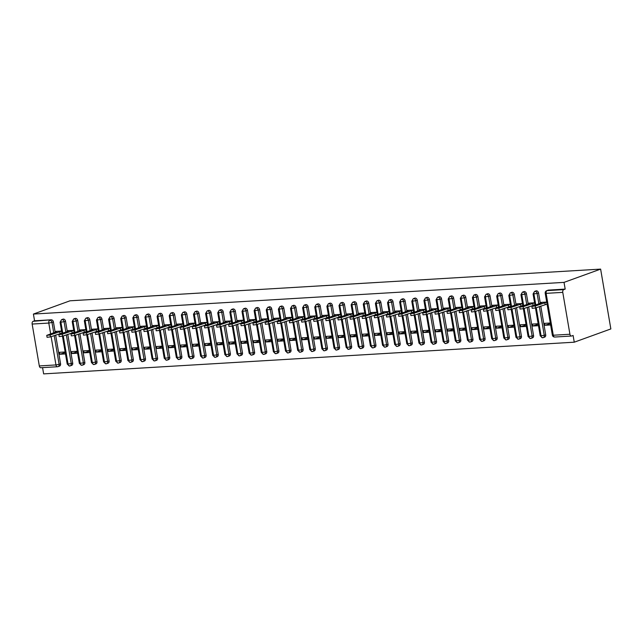 <?xml version="1.0" encoding="UTF-8"?>
<svg xmlns="http://www.w3.org/2000/svg" width="643" height="643" viewBox="0 0 643 643"><rect width="100%" height="100%" fill="white"/><g stroke="black" fill="none" stroke-linecap="round" stroke-linejoin="round"><path stroke-width="0.96" d="M42.567 367.627L43.636 373.888L574.255 342.197L610.85 328.935L600.626 269.112L70.007 300.803L33.412 314.065L564.024 282.373L600.626 269.112M65.248 352.525L59.823 354.261L65.49 353.923M77.377 351.793L71.952 353.537L77.618 353.2M89.506 351.07L84.08 352.814L89.747 352.477M101.634 350.347L96.209 352.091L101.875 351.753M113.763 349.623L108.337 351.367L114.004 351.03M125.891 348.9L120.466 350.644L126.132 350.306M138.02 348.176L132.595 349.921L138.261 349.583M150.149 347.453L144.723 349.197L150.39 348.852M162.277 346.73L156.852 348.466L162.518 348.128M174.406 345.998L168.98 347.742L174.647 347.405M186.534 345.275L181.109 347.019L186.775 346.681M198.663 344.552L193.238 346.296L198.904 345.958M210.791 343.828L205.366 345.572L211.033 345.235M222.92 343.105L217.495 344.849L223.161 344.511M235.049 342.381L229.623 344.126L235.29 343.788M247.177 341.658L241.752 343.402L247.418 343.057M259.306 340.935L253.881 342.671L259.539 342.333M271.434 340.203L266.009 341.947L271.667 341.61M283.563 339.48L278.138 341.224L283.796 340.886M295.692 338.757L290.266 340.501L295.925 340.163M307.82 338.033L302.395 339.777L308.053 339.44M319.941 337.31L314.523 339.054L320.182 338.716M332.069 336.586L326.652 338.331L332.31 337.993M344.198 335.863L338.781 337.607L344.439 337.262M356.326 335.14L350.901 336.876L356.568 336.538M368.455 334.408L363.03 336.152L368.696 335.815M380.584 333.685L375.158 335.429L380.825 335.091M392.712 332.961L387.287 334.706L392.953 334.368M404.841 332.238L399.416 333.982L405.082 333.645M416.969 331.515L411.544 333.259L417.211 332.921M429.098 330.791L423.673 332.535L429.339 332.198M441.227 330.068L435.801 331.812L441.468 331.466M453.355 329.345L447.93 331.081L453.596 330.743M465.484 328.613L460.058 330.357L465.725 330.02M477.612 327.89L472.187 329.634L477.853 329.296M489.741 327.166L484.316 328.911L489.982 328.573M501.87 326.443L496.444 328.187L502.111 327.85M513.998 325.72L508.573 327.464L514.239 327.126M526.127 324.996L520.701 326.74L526.368 326.403M538.255 324.273L532.83 326.017L538.496 325.671M569.923 334.239L562.77 292.364L546.124 293.353L553.277 335.236L569.923 334.239A2.299 1.399 86.6 0 0 571.418 336.04A2.299 1.399 86.6 0 0 571.659 335.992L573.106 335.469L574.255 342.197M548.535 290.097L547.089 290.62A2.299 1.792 -109.9 0 0 546.687 290.7L548.133 290.178A2.299 1.792 70.1 0 1 548.535 290.097L565.181 289.101L564.024 282.373M546.687 290.7A2.299 2.299 0 0 0 545.208 293.256L546.124 293.353A2.299 1.399 86.6 0 1 547.089 290.62L563.734 289.631L565.181 289.101M563.734 289.631A2.299 1.399 86.6 0 0 562.77 292.364M550.384 323.55L544.959 325.286L550.625 324.948M50.644 333.862L48.796 323.059L32.15 324.056L39.311 365.931L55.957 364.935L51.127 336.667M41.048 367.683A2.299 1.399 -93.4 0 1 40.798 367.732A2.299 1.399 -93.4 0 1 39.311 365.931M32.15 324.056A2.299 1.399 -93.4 0 1 33.123 321.315L34.561 320.793L33.412 314.065M541.141 302.941L541.044 302.403L546.711 302.065M550.295 323.003L544.629 323.349L544.959 325.286M54.205 335.55L59.124 364.34L60.571 363.817L55.652 335.027M55.169 332.222L53.409 321.934L51.97 322.456L53.723 332.744M60.571 363.817A2.299 1.792 70.1 0 1 59.534 366.084L58.087 366.606A2.299 1.792 70.1 0 1 57.693 366.687A2.299 1.399 -93.4 0 1 57.444 366.743A2.299 1.399 -93.4 0 1 55.957 364.935L59.124 364.34A2.299 1.792 70.1 0 1 58.087 366.606A2.299 2.299 0 0 1 57.444 366.743L40.798 367.732M34.561 320.793L51.207 319.804A2.299 1.792 70.1 0 1 53.409 321.934M66.333 334.826L71.252 363.608L72.699 363.086A2.299 1.792 70.1 0 1 71.662 365.361L70.216 365.883A2.299 1.792 70.1 0 1 69.822 365.963A2.299 1.399 -93.4 0 1 69.573 366.012A2.299 1.399 -93.4 0 1 69.532 366.02A2.299 1.399 -93.4 0 1 68.086 364.211L63.255 335.943M62.773 333.138L60.924 322.336A2.299 1.399 -93.4 0 1 61.897 319.603A2.299 1.792 -109.9 0 0 61.551 319.675L62.998 319.153A2.299 1.792 70.1 0 1 63.335 319.081A2.299 1.792 70.1 0 1 65.538 321.211L64.099 321.733L65.851 332.021M72.699 363.086L67.772 334.304M67.298 331.499L65.538 321.211M56.005 331.917L55.909 331.378L61.575 331.041M65.16 351.978L59.494 352.316L59.823 354.261M78.462 334.103L83.381 362.885L84.828 362.363A2.299 1.792 70.1 0 1 83.791 364.637L82.344 365.16A2.299 1.792 70.1 0 1 81.95 365.24A2.299 1.399 -93.4 0 1 81.701 365.288A2.299 1.399 -93.4 0 1 81.661 365.296A2.299 1.399 -93.4 0 1 80.214 363.488L75.376 335.22M74.901 332.415L73.053 321.613A2.299 1.399 -93.4 0 1 74.025 318.872A2.299 1.792 -109.9 0 0 73.68 318.952L75.127 318.43A2.299 1.792 70.1 0 1 75.464 318.349A2.299 1.792 70.1 0 1 77.666 320.487L76.228 321.01L77.98 331.298M84.828 362.363L79.901 333.58M79.427 330.775L77.666 320.487M68.134 331.193L68.037 330.655L73.704 330.317M77.289 351.255L71.622 351.592L71.952 353.537M90.591 333.379L95.51 362.162L96.956 361.639A2.299 1.792 70.1 0 1 95.92 363.914L94.473 364.436A2.299 1.792 70.1 0 1 94.079 364.517A2.299 1.399 -93.4 0 1 93.83 364.565A2.299 1.399 -93.4 0 1 93.79 364.565A2.299 1.399 -93.4 0 1 92.343 362.765L87.504 334.497M87.03 331.684L85.181 320.881A2.299 1.399 -93.4 0 1 86.154 318.148A2.299 1.792 -109.9 0 0 85.808 318.229L87.255 317.706A2.299 1.792 70.1 0 1 87.593 317.626A2.299 1.792 70.1 0 1 89.795 319.764L88.356 320.286L90.108 330.566M96.956 361.639L92.029 332.857M91.555 330.044L89.795 319.764M80.262 330.47L80.166 329.931L85.832 329.594M89.417 350.531L83.751 350.869L84.08 352.814M102.719 332.656L107.638 361.438L109.085 360.916A2.299 1.792 70.1 0 1 108.048 363.182L106.601 363.705A2.299 1.792 70.1 0 1 106.208 363.793A2.299 1.399 -93.4 0 1 105.958 363.842A2.299 1.399 -93.4 0 1 105.918 363.842A2.299 1.399 -93.4 0 1 104.471 362.041L99.633 333.773M99.159 330.96L97.31 320.158A2.299 1.399 -93.4 0 1 98.275 317.425A2.299 1.792 -109.9 0 0 97.937 317.505L99.384 316.983A2.299 1.792 70.1 0 1 99.721 316.903A2.299 1.792 70.1 0 1 101.924 319.041L100.485 319.563L102.237 329.843M109.085 360.916L104.158 332.134M103.684 329.32L101.924 319.041M92.391 329.746L92.295 329.208L97.961 328.87M101.538 349.808L95.879 350.146L96.209 352.091M114.848 331.933L119.767 360.715L121.214 360.193A2.299 1.792 70.1 0 1 120.177 362.459L118.73 362.982A2.299 1.792 70.1 0 1 118.328 363.07A2.299 1.399 -93.4 0 1 118.087 363.118A2.299 1.399 -93.4 0 1 118.047 363.118A2.299 1.399 -93.4 0 1 116.6 361.31L111.761 333.05M111.287 330.237L109.439 319.434A2.299 1.399 -93.4 0 1 110.403 316.702A2.299 1.792 -109.9 0 0 110.066 316.782L111.512 316.26A2.299 1.792 70.1 0 1 111.85 316.179A2.299 1.792 70.1 0 1 114.052 318.317L112.613 318.84L114.366 329.12M121.214 360.193L116.287 331.41M115.812 328.597L114.052 318.317M104.52 329.023L104.423 328.485L110.09 328.147M113.666 349.085L108.008 349.422L108.337 351.367M126.976 331.209L131.895 359.992L133.342 359.469A2.299 1.792 70.1 0 1 132.305 361.736L130.859 362.258A2.299 1.792 70.1 0 1 130.457 362.339A2.299 1.399 -93.4 0 1 130.216 362.395A2.299 1.399 -93.4 0 1 130.175 362.395A2.299 1.399 -93.4 0 1 128.729 360.586L123.89 332.327M123.416 329.513L121.567 318.711A2.299 1.399 -93.4 0 1 122.532 315.978A2.299 1.792 -109.9 0 0 122.194 316.059L123.641 315.536A2.299 1.792 70.1 0 1 123.978 315.456A2.299 1.792 70.1 0 1 126.181 317.594L124.734 318.116L126.494 328.396M133.342 359.469L128.415 330.679M127.941 327.874L126.181 317.594M116.648 328.292L116.552 327.761L122.218 327.424M125.795 348.361L120.137 348.699L120.466 350.644M139.105 330.478L144.024 359.268L145.463 358.746A2.299 1.792 70.1 0 1 144.434 361.012L142.987 361.535A2.299 1.792 70.1 0 1 142.585 361.615A2.299 1.399 -93.4 0 1 142.344 361.671A2.299 1.399 -93.4 0 1 142.304 361.671A2.299 1.399 -93.4 0 1 140.849 359.863L136.019 331.595M135.544 328.79L133.696 317.988A2.299 1.399 -93.4 0 1 134.66 315.255A2.299 1.792 -109.9 0 0 134.323 315.327L135.769 314.805A2.299 1.792 70.1 0 1 136.107 314.732A2.299 1.792 70.1 0 1 138.309 316.862L136.863 317.385L138.623 327.673M145.463 358.746L140.544 329.955M140.07 327.15L138.309 316.862M128.777 327.568L128.68 327.038L134.347 326.7M137.923 347.638L132.265 347.976L132.595 349.921M151.234 329.755L156.153 358.545L157.591 358.022A2.299 1.792 70.1 0 1 156.562 360.289L155.116 360.811A2.299 1.792 70.1 0 1 154.714 360.892A2.299 1.399 -93.4 0 1 154.473 360.948A2.299 1.399 -93.4 0 1 154.433 360.948A2.299 1.399 -93.4 0 1 152.978 359.14L148.147 330.872M147.673 328.067L145.824 317.264A2.299 1.399 -93.4 0 1 146.789 314.531A2.299 1.792 -109.9 0 0 146.451 314.604L147.898 314.081A2.299 1.792 70.1 0 1 148.236 314.009A2.299 1.792 70.1 0 1 150.438 316.139L148.991 316.661L150.751 326.949M157.591 358.022L152.672 329.232M152.198 326.427L150.438 316.139M140.905 326.845L140.809 326.314L146.475 325.969M150.052 346.915L144.394 347.252L144.723 349.197M163.362 329.031L168.281 357.813L169.72 357.291A2.299 1.792 70.1 0 1 168.691 359.566L167.244 360.088A2.299 1.792 70.1 0 1 166.842 360.168A2.299 1.399 -93.4 0 1 166.601 360.217A2.299 1.399 -93.4 0 1 166.561 360.225A2.299 1.399 -93.4 0 1 165.106 358.416L160.276 330.148M159.802 327.343L157.953 316.541A2.299 1.399 -93.4 0 1 158.917 313.808A2.299 1.792 -109.9 0 0 158.58 313.88L160.027 313.358A2.299 1.792 70.1 0 1 160.364 313.286A2.299 1.792 70.1 0 1 162.566 315.416L161.12 315.938L162.88 326.226M169.72 357.291L164.801 328.509M164.327 325.704L162.566 315.416M153.034 326.122L152.938 325.583L158.604 325.245M162.181 346.183L156.522 346.521L156.852 348.466M175.491 328.308L180.41 357.09L181.848 356.568A2.299 1.792 70.1 0 1 180.82 358.842L179.373 359.365A2.299 1.792 70.1 0 1 178.971 359.445A2.299 1.399 -93.4 0 1 178.73 359.493A2.299 1.399 -93.4 0 1 178.69 359.501A2.299 1.399 -93.4 0 1 177.235 357.693L172.404 329.425M171.93 326.62L170.082 315.817A2.299 1.399 -93.4 0 1 171.046 313.077A2.299 1.792 -109.9 0 0 170.708 313.157L172.155 312.635A2.299 1.792 70.1 0 1 172.493 312.554A2.299 1.792 70.1 0 1 174.695 314.692L173.248 315.215L175.009 325.503M181.848 356.568L176.929 327.785M176.455 324.98L174.695 314.692M165.163 325.398L165.066 324.86L170.733 324.522M174.309 345.46L168.651 345.797L168.98 347.742M187.619 327.584L192.538 356.367L193.977 355.844A2.299 1.792 70.1 0 1 192.948 358.119L191.501 358.641A2.299 1.792 70.1 0 1 191.1 358.722A2.299 1.399 -93.4 0 1 190.858 358.77A2.299 1.399 -93.4 0 1 190.818 358.77A2.299 1.399 -93.4 0 1 189.363 356.969L184.533 328.702M184.059 325.888L182.21 315.086A2.299 1.399 -93.4 0 1 183.175 312.353A2.299 1.792 -109.9 0 0 182.837 312.434L184.284 311.911A2.299 1.792 70.1 0 1 184.621 311.831A2.299 1.792 70.1 0 1 186.824 313.969L185.377 314.491L187.137 324.771M193.977 355.844L189.058 327.062M188.576 324.249L186.824 313.969M177.291 324.675L177.195 324.136L182.861 323.799M186.438 344.736L180.771 345.074L181.109 347.019M199.748 326.861L204.667 355.643L206.106 355.121A2.299 1.792 70.1 0 1 205.069 357.387L203.63 357.918A2.299 1.792 70.1 0 1 203.228 357.998A2.299 1.399 -93.4 0 1 202.987 358.047A2.299 1.399 -93.4 0 1 202.947 358.047A2.299 1.399 -93.4 0 1 201.492 356.246L196.662 327.978M196.179 325.165L194.339 314.363A2.299 1.399 -93.4 0 1 195.303 311.63A2.299 1.792 -109.9 0 0 194.966 311.71L196.404 311.188A2.299 1.792 70.1 0 1 196.75 311.108A2.299 1.792 70.1 0 1 198.952 313.245L197.505 313.768L199.266 324.048M206.106 355.121L201.187 326.339M200.704 323.525L198.952 313.245M189.42 323.951L189.323 323.413L194.99 323.075M198.566 344.013L192.9 344.351L193.238 346.296M211.877 326.138L216.795 354.92L218.234 354.397A2.299 1.792 70.1 0 1 217.197 356.664L215.759 357.186A2.299 1.792 70.1 0 1 215.357 357.275A2.299 1.399 -93.4 0 1 215.116 357.323A2.299 1.399 -93.4 0 1 215.075 357.323A2.299 1.399 -93.4 0 1 213.621 355.515L208.79 327.255M208.308 324.442L206.467 313.639A2.299 1.399 -93.4 0 1 207.432 310.907A2.299 1.792 -109.9 0 0 207.094 310.987L208.533 310.465A2.299 1.792 70.1 0 1 208.879 310.384A2.299 1.792 70.1 0 1 211.081 312.522L209.634 313.045L211.394 323.325M218.234 354.397L213.315 325.615M212.833 322.802L211.081 312.522M201.548 323.228L201.452 322.69L207.118 322.352M210.695 343.29L205.029 343.627L205.366 345.572M224.005 325.414L228.924 354.197L230.363 353.674A2.299 1.792 70.1 0 1 229.326 355.941L227.887 356.463A2.299 1.792 70.1 0 1 227.485 356.543A2.299 1.399 -93.4 0 1 227.244 356.6A2.299 1.399 -93.4 0 1 227.204 356.6A2.299 1.399 -93.4 0 1 225.749 354.791L220.919 326.531M220.436 323.718L218.596 312.916A2.299 1.399 -93.4 0 1 219.56 310.183A2.299 1.792 -109.9 0 0 219.223 310.264L220.662 309.741A2.299 1.792 70.1 0 1 221.007 309.661A2.299 1.792 70.1 0 1 223.209 311.799L221.763 312.321L223.523 322.601M230.363 353.674L225.444 324.884M224.962 322.079L223.209 311.799M213.677 322.497L213.58 321.966L219.247 321.629M222.824 342.566L217.157 342.904L217.495 344.849M236.134 324.683L241.053 353.473L242.491 352.951A2.299 1.792 70.1 0 1 241.455 355.217L240.016 355.74A2.299 1.792 70.1 0 1 239.614 355.82A2.299 1.399 -93.4 0 1 239.373 355.876A2.299 1.399 -93.4 0 1 239.333 355.876A2.299 1.399 -93.4 0 1 237.878 354.068L233.047 325.8M232.565 322.995L230.724 312.193A2.299 1.399 -93.4 0 1 231.689 309.46A2.299 1.792 -109.9 0 0 231.351 309.532L232.79 309.01A2.299 1.792 70.1 0 1 233.136 308.937A2.299 1.792 70.1 0 1 235.338 311.067L233.891 311.59L235.651 321.878M242.491 352.951L237.572 324.16M237.09 321.355L235.338 311.067M225.797 321.773L225.709 321.243L231.376 320.905M234.952 341.843L229.286 342.18L229.623 344.126M248.262 323.959L253.181 352.75L254.62 352.227A2.299 1.792 70.1 0 1 253.583 354.494L252.144 355.016A2.299 1.792 70.1 0 1 251.743 355.097A2.299 1.399 -93.4 0 1 251.501 355.153A2.299 1.399 -93.4 0 1 251.461 355.153A2.299 1.399 -93.4 0 1 250.006 353.345L245.176 325.077M244.694 322.272L242.853 311.469A2.299 1.399 -93.4 0 1 243.818 308.736A2.299 1.792 -109.9 0 0 243.48 308.809L244.919 308.286A2.299 1.792 70.1 0 1 245.264 308.214A2.299 1.792 70.1 0 1 247.467 310.344L246.02 310.866L247.78 321.154M254.62 352.227L249.701 323.437M249.219 320.632L247.467 310.344M237.926 321.05L237.838 320.519L243.504 320.174M247.081 341.12L241.414 341.457L241.752 343.402M260.391 323.236L265.31 352.018L266.749 351.496A2.299 1.792 70.1 0 1 265.712 353.771L264.273 354.293A2.299 1.792 70.1 0 1 263.871 354.373A2.299 1.399 -93.4 0 1 263.63 354.422A2.299 1.399 -93.4 0 1 263.59 354.43A2.299 1.399 -93.4 0 1 262.135 352.621L257.304 324.353M256.822 321.548L254.982 310.746A2.299 1.399 -93.4 0 1 255.946 308.013A2.299 1.792 -109.9 0 0 255.609 308.085L257.047 307.563A2.299 1.792 70.1 0 1 257.393 307.491A2.299 1.792 70.1 0 1 259.595 309.621L258.148 310.143L259.909 320.431M266.749 351.496L261.83 322.714M261.347 319.909L259.595 309.621M250.055 320.327L249.966 319.788L255.633 319.45M259.209 340.388L253.543 340.734L253.881 342.671M272.519 322.513L277.438 351.295L278.877 350.773A2.299 1.792 70.1 0 1 277.84 353.047L276.402 353.57A2.299 1.792 70.1 0 1 276 353.65A2.299 1.399 -93.4 0 1 275.751 353.698A2.299 1.399 -93.4 0 1 275.718 353.706A2.299 1.399 -93.4 0 1 274.264 351.898L269.433 323.63M268.951 320.825L267.11 310.022A2.299 1.399 -93.4 0 1 268.075 307.29A2.299 1.792 -109.9 0 0 267.737 307.362L269.176 306.84A2.299 1.792 70.1 0 1 269.521 306.759A2.299 1.792 70.1 0 1 271.724 308.897L270.277 309.42L272.037 319.708M278.877 350.773L273.958 321.99M273.476 319.185L271.724 308.897M262.183 319.603L262.095 319.065L267.761 318.727M271.338 339.665L265.672 340.002L266.009 341.947M284.648 321.789L289.567 350.572L291.006 350.049A2.299 1.792 70.1 0 1 289.969 352.324L288.53 352.846A2.299 1.792 70.1 0 1 288.128 352.927A2.299 1.399 -93.4 0 1 287.879 352.975A2.299 1.399 -93.4 0 1 287.847 352.975A2.299 1.399 -93.4 0 1 286.392 351.174L281.562 322.907M281.079 320.093L279.239 309.291A2.299 1.399 -93.4 0 1 280.203 306.558A2.299 1.792 -109.9 0 0 279.866 306.639L281.304 306.116A2.299 1.792 70.1 0 1 281.65 306.036A2.299 1.792 70.1 0 1 283.852 308.174L282.406 308.696L284.166 318.976M291.006 350.049L286.087 321.267M285.605 318.454L283.852 308.174M274.312 318.88L274.223 318.341L279.89 318.004M283.467 338.941L277.8 339.279L278.138 341.224M296.777 321.066L301.696 349.848L303.134 349.326A2.299 1.792 70.1 0 1 302.097 351.592L300.659 352.123A2.299 1.792 70.1 0 1 300.257 352.203A2.299 1.399 -93.4 0 1 300.008 352.251A2.299 1.399 -93.4 0 1 299.976 352.251A2.299 1.399 -93.4 0 1 298.521 350.451L293.69 322.183M293.208 319.37L291.367 308.568A2.299 1.399 -93.4 0 1 292.332 305.835A2.299 1.792 -109.9 0 0 291.994 305.915L293.433 305.393A2.299 1.792 70.1 0 1 293.779 305.312A2.299 1.792 70.1 0 1 295.981 307.45L294.534 307.973L296.294 318.253M303.134 349.326L298.215 320.544M297.733 317.73L295.981 307.45M286.44 318.156L286.352 317.618L292.018 317.28M295.595 338.218L289.929 338.556L290.266 340.501M308.905 320.343L313.824 349.125L315.263 348.602A2.299 1.792 70.1 0 1 314.226 350.869L312.787 351.391A2.299 1.792 70.1 0 1 312.385 351.48A2.299 1.399 -93.4 0 1 312.136 351.528A2.299 1.399 -93.4 0 1 312.104 351.528A2.299 1.399 -93.4 0 1 310.649 349.72L305.819 321.46M305.337 318.647L303.496 307.844A2.299 1.399 -93.4 0 1 304.46 305.112A2.299 1.792 -109.9 0 0 304.123 305.192L305.562 304.669A2.299 1.792 70.1 0 1 305.899 304.589A2.299 1.792 70.1 0 1 308.11 306.727L306.663 307.25L308.423 317.529M315.263 348.602L310.344 319.82M309.862 317.007L308.11 306.727M298.569 317.433L298.481 316.895L304.147 316.557M307.724 337.495L302.057 337.832L302.395 339.777M321.034 319.619L325.953 348.402L327.391 347.879A2.299 1.792 70.1 0 1 326.355 350.146L324.916 350.668A2.299 1.792 70.1 0 1 324.514 350.748A2.299 1.399 -93.4 0 1 324.265 350.805A2.299 1.399 -93.4 0 1 324.233 350.805A2.299 1.399 -93.4 0 1 322.778 348.996L317.947 320.736M317.465 317.923L315.625 307.121A2.299 1.399 -93.4 0 1 316.589 304.388A2.299 1.792 -109.9 0 0 316.252 304.469L317.69 303.946A2.299 1.792 70.1 0 1 318.028 303.866A2.299 1.792 70.1 0 1 320.238 306.004L318.791 306.526L320.552 316.806M327.391 347.879L322.473 319.089M321.99 316.284L320.238 306.004M310.698 316.702L310.609 316.171L316.276 315.834M319.852 336.771L314.186 337.109L314.523 339.054M333.154 318.888L338.081 347.678L339.52 347.156A2.299 1.792 70.1 0 1 338.483 349.422L337.045 349.945A2.299 1.792 70.1 0 1 336.643 350.025A2.299 1.399 -93.4 0 1 336.393 350.081A2.299 1.399 -93.4 0 1 336.361 350.081A2.299 1.399 -93.4 0 1 334.907 348.273L330.076 320.005M329.594 317.2L327.745 306.398A2.299 1.399 -93.4 0 1 328.718 303.665A2.299 1.792 -109.9 0 0 328.38 303.737L329.819 303.215A2.299 1.792 70.1 0 1 330.156 303.142A2.299 1.792 70.1 0 1 332.359 305.272L330.92 305.795L332.68 316.083M339.52 347.156L334.601 318.365M334.119 315.56L332.359 305.272M322.826 315.978L322.738 315.448L328.404 315.11M331.981 336.048L326.314 336.385L326.652 338.331M345.283 318.164L350.21 346.955L351.649 346.432A2.299 1.792 70.1 0 1 350.612 348.699L349.173 349.221A2.299 1.792 70.1 0 1 348.771 349.302A2.299 1.399 -93.4 0 1 348.522 349.358A2.299 1.399 -93.4 0 1 348.49 349.358A2.299 1.399 -93.4 0 1 347.035 347.55L342.205 319.282M341.722 316.477L339.874 305.674A2.299 1.399 -93.4 0 1 340.846 302.941A2.299 1.792 -109.9 0 0 340.509 303.014L341.947 302.491A2.299 1.792 70.1 0 1 342.285 302.419A2.299 1.792 70.1 0 1 344.487 304.549L343.049 305.071L344.809 315.359M351.649 346.432L346.73 317.642M346.247 314.837L344.487 304.549M334.955 315.255L334.866 314.724L340.533 314.379M344.109 335.325L338.443 335.662L338.781 337.607M357.412 317.441L362.339 346.223L363.777 345.701A2.299 1.792 70.1 0 1 362.74 347.976L361.302 348.498A2.299 1.792 70.1 0 1 360.9 348.578A2.299 1.399 -93.4 0 1 360.651 348.635A2.299 1.399 -93.4 0 1 360.619 348.635A2.299 1.399 -93.4 0 1 359.164 346.826L354.333 318.558M353.851 315.753L352.002 304.951A2.299 1.399 -93.4 0 1 352.975 302.218A2.299 1.792 -109.9 0 0 352.637 302.29L354.076 301.768A2.299 1.792 70.1 0 1 354.414 301.696A2.299 1.792 70.1 0 1 356.616 303.826L355.177 304.348L356.937 314.636M363.777 345.701L358.858 316.919M358.376 314.114L356.616 303.826M347.083 314.531L346.995 313.993L352.661 313.655M356.238 334.593L350.572 334.939L350.901 336.876M369.54 316.718L374.467 345.5L375.906 344.978A2.299 1.792 70.1 0 1 374.869 347.252L373.43 347.775A2.299 1.792 70.1 0 1 373.028 347.855A2.299 1.399 -93.4 0 1 372.779 347.903A2.299 1.399 -93.4 0 1 372.747 347.911A2.299 1.399 -93.4 0 1 371.292 346.103L366.462 317.835M365.98 315.03L364.131 304.227A2.299 1.399 -93.4 0 1 365.103 301.495A2.299 1.792 -109.9 0 0 364.766 301.567L366.205 301.045A2.299 1.792 70.1 0 1 366.542 300.964A2.299 1.792 70.1 0 1 368.744 303.102L367.306 303.625L369.066 313.913M375.906 344.978L370.987 316.195M370.505 313.39L368.744 303.102M359.212 313.808L359.124 313.27L364.79 312.932M368.367 333.87L362.7 334.207L363.03 336.152M381.669 315.994L386.596 344.777L388.034 344.254A2.299 1.792 70.1 0 1 386.998 346.529L385.559 347.051A2.299 1.792 70.1 0 1 385.157 347.132A2.299 1.399 -93.4 0 1 384.908 347.18A2.299 1.399 -93.4 0 1 384.876 347.18A2.299 1.399 -93.4 0 1 383.421 345.379L378.59 317.112M378.108 314.298L376.259 303.496A2.299 1.399 -93.4 0 1 377.232 300.763A2.299 1.792 -109.9 0 0 376.894 300.844L378.333 300.321A2.299 1.792 70.1 0 1 378.671 300.241A2.299 1.792 70.1 0 1 380.873 302.379L379.434 302.901L381.195 313.181M388.034 344.254L383.115 315.472M382.633 312.659L380.873 302.379M371.341 313.085L371.252 312.546L376.919 312.209M380.495 333.146L374.829 333.484L375.158 335.429M393.797 315.271L398.724 344.053L400.163 343.531A2.299 1.792 70.1 0 1 399.126 345.797L397.687 346.328A2.299 1.792 70.1 0 1 397.286 346.408A2.299 1.399 -93.4 0 1 397.036 346.456A2.299 1.399 -93.4 0 1 397.004 346.456A2.299 1.399 -93.4 0 1 395.549 344.656L390.719 316.388M390.237 313.575L388.388 302.773A2.299 1.399 -93.4 0 1 389.361 300.04A2.299 1.792 -109.9 0 0 389.023 300.12L390.462 299.598A2.299 1.792 70.1 0 1 390.799 299.517A2.299 1.792 70.1 0 1 393.002 301.655L391.563 302.178L393.323 312.458M400.163 343.531L395.244 314.748M394.762 311.935L393.002 301.655M383.469 312.361L383.381 311.823L389.047 311.485M392.624 332.423L386.957 332.761L387.287 334.706M405.926 314.548L410.845 343.33L412.292 342.807A2.299 1.792 70.1 0 1 411.255 345.074L409.816 345.596A2.299 1.792 70.1 0 1 409.414 345.685A2.299 1.399 -93.4 0 1 409.165 345.733A2.299 1.399 -93.4 0 1 409.133 345.733A2.299 1.399 -93.4 0 1 407.678 343.925L402.848 315.665M402.365 312.852L400.517 302.049A2.299 1.399 -93.4 0 1 401.489 299.316A2.299 1.792 -109.9 0 0 401.152 299.397L402.59 298.874A2.299 1.792 70.1 0 1 402.928 298.794A2.299 1.792 70.1 0 1 405.13 300.932L403.691 301.454L405.452 311.734M412.292 342.807L407.373 314.025M406.89 311.212L405.13 300.932M395.598 311.638L395.509 311.099L401.176 310.762M404.752 331.7L399.086 332.037L399.416 333.982M418.054 313.824L422.973 342.606L424.42 342.084A2.299 1.792 70.1 0 1 423.383 344.351L421.945 344.873A2.299 1.792 70.1 0 1 421.543 344.953A2.299 1.399 -93.4 0 1 421.294 345.01A2.299 1.399 -93.4 0 1 421.261 345.01A2.299 1.399 -93.4 0 1 419.807 343.201L414.976 314.941M414.494 312.128L412.645 301.326A2.299 1.399 -93.4 0 1 413.618 298.593A2.299 1.792 -109.9 0 0 413.28 298.673L414.719 298.151A2.299 1.792 70.1 0 1 415.056 298.071A2.299 1.792 70.1 0 1 417.259 300.209L415.82 300.731L417.58 311.011M424.42 342.084L419.501 313.294M419.019 310.489L417.259 300.209M407.726 310.907L407.638 310.376L413.304 310.039M416.881 330.976L411.215 331.314L411.544 333.259M430.183 313.093L435.102 341.883L436.549 341.361A2.299 1.792 70.1 0 1 435.512 343.627L434.073 344.15A2.299 1.792 70.1 0 1 433.671 344.23A2.299 1.399 -93.4 0 1 433.422 344.286A2.299 1.399 -93.4 0 1 433.39 344.286A2.299 1.399 -93.4 0 1 431.935 342.478L427.105 314.21M426.622 311.405L424.774 300.602A2.299 1.399 -93.4 0 1 425.746 297.87A2.299 1.792 -109.9 0 0 425.409 297.95L426.848 297.42A2.299 1.792 70.1 0 1 427.185 297.347A2.299 1.792 70.1 0 1 429.387 299.477L427.949 300L429.709 310.288M436.549 341.361L431.63 312.57M431.148 309.765L429.387 299.477M419.855 310.183L419.766 309.653L425.425 309.315M429.01 330.253L423.343 330.59L423.673 332.535M442.312 312.369L447.231 341.16L448.677 340.637A2.299 1.792 70.1 0 1 447.641 342.904L446.202 343.426A2.299 1.792 70.1 0 1 445.8 343.507A2.299 1.399 -93.4 0 1 445.551 343.563A2.299 1.399 -93.4 0 1 445.519 343.563A2.299 1.399 -93.4 0 1 444.064 341.754L439.233 313.487M438.751 310.682L436.902 299.879A2.299 1.399 -93.4 0 1 437.875 297.146A2.299 1.792 -109.9 0 0 437.537 297.219L438.976 296.696A2.299 1.792 70.1 0 1 439.314 296.624A2.299 1.792 70.1 0 1 441.516 298.754L440.077 299.276L441.837 309.564M448.677 340.637L443.758 311.847M443.276 309.042L441.516 298.754M431.983 309.46L431.895 308.929L437.553 308.584M441.138 329.529L435.472 329.867L435.801 331.812M454.44 311.646L459.359 340.428L460.806 339.906A2.299 1.792 70.1 0 1 459.769 342.18L458.33 342.703A2.299 1.792 70.1 0 1 457.929 342.783A2.299 1.399 -93.4 0 1 457.679 342.84A2.299 1.399 -93.4 0 1 457.647 342.84A2.299 1.399 -93.4 0 1 456.192 341.031L451.362 312.763M450.88 309.958L449.031 299.156A2.299 1.399 -93.4 0 1 450.004 296.423A2.299 1.792 -109.9 0 0 449.658 296.495L451.105 295.973A2.299 1.792 70.1 0 1 451.442 295.901A2.299 1.792 70.1 0 1 453.645 298.031L452.206 298.553L453.958 308.841M460.806 339.906L455.887 311.124M455.405 308.319L453.645 298.031M444.112 308.736L444.024 308.198L449.682 307.86M453.267 328.798L447.6 329.144L447.93 331.081M466.569 310.923L471.488 339.705L472.935 339.183A2.299 1.792 70.1 0 1 471.898 341.457L470.451 341.98A2.299 1.792 70.1 0 1 470.057 342.06A2.299 1.399 -93.4 0 1 469.808 342.108A2.299 1.399 -93.4 0 1 469.776 342.116A2.299 1.399 -93.4 0 1 468.321 340.308L463.49 312.04M463.008 309.235L461.16 298.432A2.299 1.399 -93.4 0 1 462.132 295.7A2.299 1.792 -109.9 0 0 461.787 295.772L463.233 295.25A2.299 1.792 70.1 0 1 463.571 295.169A2.299 1.792 70.1 0 1 465.773 297.307L464.334 297.83L466.087 308.118M472.935 339.183L468.016 310.4M467.533 307.595L465.773 297.307M456.241 308.013L456.152 307.475L461.811 307.137M465.395 328.075L459.729 328.412L460.058 330.357M478.697 310.199L483.616 338.982L485.063 338.459A2.299 1.792 70.1 0 1 484.026 340.734L482.58 341.256A2.299 1.792 70.1 0 1 482.186 341.337A2.299 1.399 -93.4 0 1 481.937 341.385A2.299 1.399 -93.4 0 1 481.904 341.385A2.299 1.399 -93.4 0 1 480.45 339.584L475.619 311.316M475.137 308.503L473.288 297.701A2.299 1.399 -93.4 0 1 474.261 294.968A2.299 1.792 -109.9 0 0 473.915 295.049L475.362 294.526A2.299 1.792 70.1 0 1 475.699 294.446A2.299 1.792 70.1 0 1 477.902 296.584L476.463 297.106L478.215 307.386M485.063 338.459L480.144 309.677M479.662 306.864L477.902 296.584M468.369 307.29L468.281 306.751L473.939 306.414M477.524 327.351L471.858 327.689L472.187 329.634M490.826 309.476L495.745 338.258L497.192 337.736A2.299 1.792 70.1 0 1 496.155 340.002L494.708 340.533A2.299 1.792 70.1 0 1 494.314 340.613A2.299 1.399 -93.4 0 1 494.065 340.661A2.299 1.399 -93.4 0 1 494.033 340.661A2.299 1.399 -93.4 0 1 492.578 338.861L487.748 310.593M487.265 307.78L485.417 296.978A2.299 1.399 -93.4 0 1 486.389 294.245A2.299 1.792 -109.9 0 0 486.044 294.325L487.49 293.803A2.299 1.792 70.1 0 1 487.828 293.722A2.299 1.792 70.1 0 1 490.03 295.86L488.592 296.383L490.344 306.663M497.192 337.736L492.273 308.953M491.791 306.14L490.03 295.86M480.498 306.566L480.409 306.028L486.068 305.69M489.653 326.628L483.986 326.966L484.316 328.911M502.955 308.753L507.874 337.535L509.32 337.012A2.299 1.792 70.1 0 1 508.283 339.279L506.837 339.801A2.299 1.792 70.1 0 1 506.443 339.89A2.299 1.399 -93.4 0 1 506.194 339.938A2.299 1.399 -93.4 0 1 506.162 339.938A2.299 1.399 -93.4 0 1 504.707 338.13L499.876 309.87M499.394 307.057L497.545 296.254A2.299 1.399 -93.4 0 1 498.518 293.521A2.299 1.792 -109.9 0 0 498.172 293.602L499.619 293.079A2.299 1.792 70.1 0 1 499.957 292.999A2.299 1.792 70.1 0 1 502.159 295.137L500.72 295.659L502.472 305.939M509.32 337.012L504.401 308.23M503.919 305.417L502.159 295.137M492.626 305.843L492.538 305.304L498.196 304.967M501.781 325.905L496.115 326.242L496.444 328.187M515.083 308.029L520.002 336.811L521.449 336.289A2.299 1.792 70.1 0 1 520.412 338.556L518.965 339.078A2.299 1.792 70.1 0 1 518.571 339.166A2.299 1.399 -93.4 0 1 518.322 339.215A2.299 1.399 -93.4 0 1 518.29 339.215A2.299 1.399 -93.4 0 1 516.835 337.406L512.005 309.146M511.523 306.333L509.674 295.531A2.299 1.399 -93.4 0 1 510.646 292.798A2.299 1.792 -109.9 0 0 510.301 292.878L511.748 292.356A2.299 1.792 70.1 0 1 512.085 292.276A2.299 1.792 70.1 0 1 514.287 294.414L512.849 294.936L514.601 305.216M521.449 336.289L516.53 307.507M516.048 304.694L514.287 294.414M504.755 305.112L504.667 304.581L510.325 304.243M513.91 325.181L508.243 325.519L508.573 327.464M527.212 307.298L532.131 336.088L533.577 335.566A2.299 1.792 70.1 0 1 532.541 337.832L531.094 338.355A2.299 1.792 70.1 0 1 530.7 338.435A2.299 1.399 -93.4 0 1 530.451 338.491A2.299 1.399 -93.4 0 1 530.411 338.491A2.299 1.399 -93.4 0 1 528.964 336.683L524.133 308.415M523.651 305.61L521.803 294.807A2.299 1.399 -93.4 0 1 522.775 292.075A2.299 1.792 -109.9 0 0 522.429 292.155L523.876 291.625A2.299 1.792 70.1 0 1 524.214 291.552A2.299 1.792 70.1 0 1 526.416 293.682L524.977 294.213L526.73 304.493M533.577 335.566L528.659 306.775M528.176 303.97L526.416 293.682M516.884 304.388L516.787 303.858L522.454 303.52M526.038 324.458L520.372 324.795L520.701 326.74M539.34 306.574L544.259 335.365L545.706 334.842A2.299 1.792 70.1 0 1 544.669 337.109L543.222 337.631A2.299 1.792 70.1 0 1 542.829 337.712A2.299 1.399 -93.4 0 1 542.579 337.768A2.299 1.399 -93.4 0 1 542.539 337.768A2.299 1.399 -93.4 0 1 541.093 335.959L536.262 307.692M535.78 304.886L533.931 294.084A2.299 1.399 -93.4 0 1 534.904 291.351A2.299 1.792 -109.9 0 0 534.558 291.424L536.005 290.901A2.299 1.792 70.1 0 1 536.342 290.829A2.299 1.792 70.1 0 1 538.545 292.959L537.106 293.481L538.858 303.769M545.706 334.842L540.779 306.052M540.305 303.247L538.545 292.959M529.012 303.665L528.916 303.134L534.582 302.789M538.167 323.734L532.5 324.072L532.83 326.017M534.558 291.424L533.079 293.98L537.106 293.481A2.299 1.792 -109.9 0 0 534.904 291.351L536.342 290.829M522.429 292.155L520.951 294.703L524.977 294.213A2.299 1.792 -109.9 0 0 522.775 292.075L524.214 291.552M510.301 292.878L508.822 295.426L512.849 294.936A2.299 1.792 -109.9 0 0 510.646 292.798L512.085 292.276M498.172 293.602L496.693 296.15L500.72 295.659A2.299 1.792 -109.9 0 0 498.518 293.521L499.957 292.999M486.044 294.325L484.565 296.873L488.592 296.383A2.299 1.792 -109.9 0 0 486.389 294.245L487.828 293.722M473.915 295.049L472.436 297.596L476.463 297.106A2.299 1.792 -109.9 0 0 474.261 294.968L475.699 294.446M461.787 295.772L460.308 298.32L464.334 297.83A2.299 1.792 -109.9 0 0 462.132 295.7L463.571 295.169M449.658 296.495L448.179 299.051L452.206 298.553A2.299 1.792 -109.9 0 0 450.004 296.423L451.442 295.901M437.537 297.219L436.05 299.775L440.077 299.276A2.299 1.792 -109.9 0 0 437.875 297.146L439.314 296.624M425.409 297.95L423.922 300.498L427.949 300A2.299 1.792 -109.9 0 0 425.746 297.87L427.185 297.347M413.28 298.673L411.793 301.221L415.82 300.731A2.299 1.792 -109.9 0 0 413.618 298.593L415.056 298.071M401.152 299.397L399.665 301.945L403.691 301.454A2.299 1.792 -109.9 0 0 401.489 299.316L402.928 298.794M389.023 300.12L387.536 302.668L391.563 302.178A2.299 1.792 -109.9 0 0 389.361 300.04L390.799 299.517M376.894 300.844L375.408 303.392L379.434 302.901A2.299 1.792 -109.9 0 0 377.232 300.763L378.671 300.241M364.766 301.567L363.279 304.115L367.306 303.625A2.299 1.792 -109.9 0 0 365.103 301.495L366.542 300.964M352.637 302.29L351.15 304.846L355.177 304.348A2.299 1.792 -109.9 0 0 352.975 302.218L354.414 301.696M340.509 303.014L339.022 305.57L343.049 305.071A2.299 1.792 -109.9 0 0 340.846 302.941L342.285 302.419M328.38 303.737L326.893 306.293L330.92 305.795A2.299 1.792 -109.9 0 0 328.718 303.665L330.156 303.142M316.252 304.469L314.765 307.016L318.791 306.526A2.299 1.792 -109.9 0 0 316.589 304.388L318.028 303.866M304.123 305.192L302.636 307.74L306.663 307.25A2.299 1.792 -109.9 0 0 304.46 305.112L305.899 304.589M291.994 305.915L290.507 308.463L294.534 307.973A2.299 1.792 -109.9 0 0 292.332 305.835L293.779 305.312M279.866 306.639L278.379 309.187L282.406 308.696A2.299 1.792 -109.9 0 0 280.203 306.558L281.65 306.036M267.737 307.362L266.25 309.91L270.277 309.42A2.299 1.792 -109.9 0 0 268.075 307.29L269.521 306.759M255.609 308.085L254.122 310.641L258.148 310.143A2.299 1.792 -109.9 0 0 255.946 308.013L257.393 307.491M243.48 308.809L241.993 311.365L246.02 310.866A2.299 1.792 -109.9 0 0 243.818 308.736L245.264 308.214M231.351 309.532L229.864 312.088L233.891 311.59A2.299 1.792 -109.9 0 0 231.689 309.46L233.136 308.937M219.223 310.264L217.736 312.811L221.763 312.321A2.299 1.792 -109.9 0 0 219.56 310.183L221.007 309.661M207.094 310.987L205.607 313.535L209.634 313.045A2.299 1.792 -109.9 0 0 207.432 310.907L208.879 310.384M194.966 311.71L193.487 314.258L197.505 313.768A2.299 1.792 -109.9 0 0 195.303 311.63L196.75 311.108M182.837 312.434L181.358 314.982L185.377 314.491A2.299 1.792 -109.9 0 0 183.175 312.353L184.621 311.831M170.708 313.157L169.23 315.705L173.248 315.215A2.299 1.792 -109.9 0 0 171.046 313.077L172.493 312.554M158.58 313.88L157.101 316.436L161.12 315.938A2.299 1.792 -109.9 0 0 158.917 313.808L160.364 313.286M146.451 314.604L144.972 317.16L148.991 316.661A2.299 1.792 -109.9 0 0 146.789 314.531L148.236 314.009M134.323 315.327L132.844 317.883L136.863 317.385A2.299 1.792 -109.9 0 0 134.66 315.255L136.107 314.732M122.194 316.059L120.715 318.606L124.734 318.116A2.299 1.792 -109.9 0 0 122.532 315.978L123.978 315.456M110.066 316.782L108.587 319.33L112.613 318.84A2.299 1.792 -109.9 0 0 110.403 316.702L111.85 316.179M97.937 317.505L96.458 320.053L100.485 319.563A2.299 1.792 -109.9 0 0 98.275 317.425L99.721 316.903M85.808 318.229L84.329 320.777L88.356 320.286A2.299 1.792 -109.9 0 0 86.154 318.148L87.593 317.626M73.68 318.952L72.201 321.5L76.228 321.01A2.299 1.792 -109.9 0 0 74.025 318.872L75.464 318.349M61.551 319.675L60.072 322.231L64.099 321.733A2.299 1.792 -109.9 0 0 61.897 319.603L63.335 319.081M541.486 302.813L541.414 302.387L541.8 302.7L531.874 306.398L535.281 305.988L535.611 307.933L532.203 308.343L531.874 306.398M547.064 304.107L535.611 307.933M546.727 302.162L535.281 305.988M544.83 302.523L545.168 304.469M529.358 303.544L529.285 303.11L529.671 303.424L519.745 307.121L523.153 306.711L523.482 308.656L520.074 309.066L519.745 307.121M534.936 304.83L523.482 308.656M534.598 302.885L523.153 306.711M532.701 303.247L533.039 305.192M517.229 304.268L517.157 303.834L517.543 304.155L507.616 307.844L511.024 307.434L511.354 309.379L507.946 309.789L507.616 307.844M522.807 305.554L511.354 309.379M522.47 303.609L511.024 307.434M520.573 303.97L520.91 305.915M505.101 304.991L505.028 304.557L505.414 304.878L495.488 308.568L498.896 308.158L499.225 310.103L495.817 310.513L495.488 308.568M510.679 306.277L499.225 310.103M510.341 304.34L498.896 308.158M508.444 304.694L508.782 306.639M492.972 305.714L492.9 305.28L493.285 305.602L483.359 309.299L486.767 308.881L487.097 310.826L483.689 311.236L483.359 309.299M498.55 307.008L487.097 310.826M498.212 305.063L486.767 308.881M496.316 305.417L496.653 307.362M480.843 306.438L480.771 306.004L481.157 306.325L471.231 310.022L474.638 309.604L474.968 311.55L471.568 311.968L471.231 310.022M486.421 307.732L474.968 311.55M486.084 305.787L474.638 309.604M484.195 306.14L484.525 308.085M468.715 307.161L468.643 306.727L469.028 307.049L459.102 310.746L462.51 310.328L462.839 312.273L459.44 312.691L459.102 310.746M474.293 308.455L462.839 312.273M473.955 306.51L462.51 310.328M472.066 306.864L472.396 308.809M456.586 307.884L456.514 307.458L456.9 307.772L446.973 311.469L450.381 311.051L450.711 312.996L447.311 313.414L446.973 311.469M462.164 309.179L450.711 312.996M461.827 307.233L450.381 311.051M459.938 307.595L460.267 309.532M444.458 308.608L444.385 308.182L444.771 308.495L434.845 312.193L438.253 311.783L438.582 313.72L435.182 314.138L434.845 312.193M450.036 309.902L438.582 313.72M449.698 307.957L438.253 311.783M447.809 308.319L448.139 310.264M432.329 309.339L432.257 308.905L432.643 309.219L422.716 312.916L426.124 312.506L426.454 314.451L423.054 314.861L422.716 312.916M437.907 310.625L426.454 314.451M437.57 308.68L426.124 312.506M435.681 309.042L436.01 310.987M420.2 310.063L420.128 309.629L420.514 309.942L410.588 313.639L413.996 313.229L414.325 315.174L410.925 315.584L410.588 313.639M425.779 311.349L414.325 315.174M425.449 309.404L413.996 313.229M423.552 309.765L423.882 311.71M408.072 310.786L408 310.352L408.385 310.673L398.459 314.363L401.867 313.953L402.196 315.898L398.797 316.308L398.459 314.363M413.65 312.072L402.196 315.898M413.32 310.135L401.867 313.953M411.424 310.489L411.753 312.434M395.943 311.509L395.871 311.075L396.257 311.397L386.33 315.094L389.738 314.676L390.068 316.621L386.668 317.031L386.33 315.094M401.521 312.803L390.068 316.621M401.192 310.858L389.738 314.676M399.295 311.212L399.624 313.157M383.815 312.233L383.742 311.799L384.128 312.12L374.202 315.817L377.61 315.4L377.939 317.345L374.539 317.763L374.202 315.817M389.393 313.527L377.939 317.345M389.063 311.582L377.61 315.4M387.166 311.935L387.496 313.88M371.686 312.956L371.614 312.522L372 312.844L362.073 316.541L365.481 316.123L365.811 318.068L362.411 318.486L362.073 316.541M377.264 314.25L365.811 318.068M376.935 312.305L365.481 316.123M375.038 312.659L375.367 314.604M359.558 313.68L359.485 313.254L359.879 313.567L349.945 317.264L353.353 316.846L353.682 318.791L350.282 319.209L349.945 317.264M365.136 314.974L353.682 318.791M364.806 313.028L353.353 316.846M362.909 313.39L363.239 315.327M347.429 314.403L347.357 313.977L347.75 314.29L337.816 317.988L341.224 317.578L341.554 319.515L338.154 319.933L337.816 317.988M353.007 315.697L341.554 319.515M352.677 313.752L341.224 317.578M350.781 314.114L351.11 316.059M335.3 315.134L335.228 314.7L335.622 315.014L325.688 318.711L329.095 318.301L329.425 320.246L326.025 320.656L325.688 318.711M340.878 316.42L329.425 320.246M340.549 314.475L329.095 318.301M338.652 314.837L338.982 316.782M323.172 315.858L323.099 315.424L323.493 315.737L313.559 319.434L316.967 319.024L317.296 320.97L313.897 321.379L313.559 319.434M328.75 317.144L317.296 320.97M328.42 315.199L316.967 319.024M326.523 315.56L326.853 317.505M311.043 316.581L310.971 316.147L311.365 316.469L301.438 320.158L304.838 319.748L305.168 321.693L301.768 322.103L301.438 320.158M316.621 317.867L305.168 321.693M316.292 315.93L304.838 319.748M314.395 316.284L314.724 318.229M298.915 317.304L298.842 316.87L299.236 317.192L289.31 320.889L292.71 320.471L293.039 322.416L289.639 322.826L289.31 320.889M304.493 318.598L293.039 322.416M304.163 316.653L292.71 320.471M302.266 317.007L302.596 318.952M286.786 318.028L286.714 317.594L287.108 317.915L277.181 321.613L280.581 321.195L280.911 323.14L277.511 323.558L277.181 321.613M292.364 319.322L280.911 323.14M292.035 317.377L280.581 321.195M290.138 317.73L290.467 319.675M274.657 318.751L274.585 318.317L274.979 318.639L265.053 322.336L268.452 321.918L268.79 323.863L265.382 324.281L265.053 322.336M280.235 320.045L268.79 323.863M279.906 318.1L268.452 321.918M278.009 318.454L278.339 320.399M262.529 319.475L262.457 319.049L262.85 319.362L252.924 323.059L256.324 322.641L256.661 324.586L253.254 325.004L252.924 323.059M268.107 320.769L256.661 324.586M267.777 318.824L256.324 322.641M265.88 319.185L266.21 321.122M250.408 320.198L250.328 319.772L250.722 320.085L240.795 323.783L244.195 323.373L244.533 325.31L241.125 325.728L240.795 323.783M255.978 321.492L244.533 325.31M255.649 319.547L244.195 323.373M253.752 319.909L254.081 321.854M238.28 320.929L238.199 320.495L238.593 320.809L228.667 324.506L232.067 324.096L232.404 326.041L228.996 326.451L228.667 324.506M243.85 322.215L232.404 326.041M243.52 320.27L232.067 324.096M241.623 320.632L241.953 322.577M226.151 321.653L226.071 321.219L226.465 321.532L216.538 325.229L219.938 324.819L220.276 326.765L216.868 327.174L216.538 325.229M231.721 322.939L220.276 326.765M231.392 320.994L219.938 324.819M229.495 321.355L229.824 323.3M214.023 322.376L213.942 321.942L214.336 322.264L204.41 325.953L207.81 325.543L208.147 327.488L204.739 327.898L204.41 325.953M219.593 323.662L208.147 327.488M219.263 321.725L207.81 325.543M217.366 322.079L217.696 324.024M201.894 323.099L201.814 322.665L202.207 322.987L192.281 326.676L195.681 326.266L196.019 328.211L192.611 328.621L192.281 326.676M207.464 324.394L196.019 328.211M207.134 322.448L195.681 326.266M205.238 322.802L205.567 324.747M189.765 323.823L189.685 323.389L190.079 323.71L180.153 327.408L183.552 326.99L183.89 328.935L180.482 329.353L180.153 327.408M195.335 325.117L183.89 328.935M195.006 323.172L183.552 326.99M193.109 323.525L193.439 325.471M177.637 324.546L177.556 324.112L177.95 324.434L168.024 328.131L171.424 327.713L171.761 329.658L168.353 330.076L168.024 328.131M183.207 325.84L171.761 329.658M182.877 323.895L171.424 327.713M180.98 324.249L181.31 326.194M165.508 325.27L165.428 324.844L165.822 325.157L155.895 328.854L159.295 328.436L159.633 330.381L156.225 330.799L155.895 328.854M171.078 326.564L159.633 330.381M170.749 324.619L159.295 328.436M168.852 324.98L169.189 326.917M153.38 325.993L153.307 325.567L153.693 325.88L143.767 329.578L147.167 329.168L147.504 331.105L144.096 331.523L143.767 329.578M158.95 327.287L147.504 331.105M158.62 325.342L147.167 329.168M156.723 325.704L157.061 327.649M141.251 326.724L141.179 326.29L141.564 326.604L131.638 330.301L135.038 329.891L135.376 331.836L131.968 332.246L131.638 330.301M146.821 328.01L135.376 331.836M146.491 326.065L135.038 329.891M144.595 326.427L144.932 328.372M129.122 327.448L129.05 327.014L129.436 327.327L119.51 331.024L122.909 330.615L123.247 332.56L119.839 332.97L119.51 331.024M134.692 328.734L123.247 332.56M134.363 326.789L122.909 330.615M132.466 327.15L132.804 329.095M116.994 328.171L116.922 327.737L117.307 328.059L107.381 331.748L110.781 331.338L111.118 333.283L107.711 333.693L107.381 331.748M122.572 329.457L111.118 333.283M122.234 327.52L110.781 331.338M120.337 327.874L120.675 329.819M104.865 328.894L104.793 328.46L105.179 328.782L95.252 332.471L98.66 332.061L98.99 334.006L95.582 334.416L95.252 332.471M110.443 330.189L98.99 334.006M110.106 328.243L98.66 332.061M108.209 328.597L108.546 330.542M92.737 329.618L92.664 329.184L93.05 329.505L83.124 333.203L86.532 332.785L86.861 334.73L83.453 335.148L83.124 333.203M98.315 330.912L86.861 334.73M97.977 328.967L86.532 332.785M96.08 329.32L96.418 331.266M80.608 330.341L80.536 329.907L80.922 330.229L70.995 333.926L74.403 333.508L74.733 335.453L71.325 335.871L70.995 333.926M86.186 331.635L74.733 335.453M85.849 329.69L74.403 333.508M83.952 330.044L84.289 331.989M68.48 331.065L68.407 330.639L68.793 330.952L58.867 334.649L62.275 334.231L62.604 336.176L59.196 336.594L58.867 334.649M74.058 332.359L62.604 336.176M73.72 330.414L62.275 334.231M71.823 330.775L72.161 332.712M56.351 331.788L56.279 331.362L56.664 331.675L46.738 335.373L50.146 334.963L50.475 336.9L47.068 337.318L46.738 335.373M61.929 333.082L50.475 336.9M61.591 331.137L50.146 334.963M59.695 331.499L60.032 333.444M545.208 293.256L552.361 335.132L553.277 335.236A2.299 1.399 86.6 0 0 554.764 337.036L571.418 336.04M33.123 321.315L51.207 319.804M48.796 323.059A2.299 1.399 -93.4 0 1 49.768 320.327A2.299 1.792 -109.9 0 1 51.97 322.456L48.796 323.059M542.579 337.768A2.299 2.299 0 0 0 543.222 337.631A2.299 1.792 70.1 0 0 544.259 335.365L540.233 335.855L535.474 307.973M530.451 338.491A2.299 2.299 0 0 0 531.094 338.355A2.299 1.792 70.1 0 0 532.131 336.088L528.104 336.578L523.346 308.704M518.322 339.215A2.299 2.299 0 0 0 518.965 339.078A2.299 1.792 70.1 0 0 520.002 336.811L515.975 337.302L511.217 309.428M506.194 339.938A2.299 2.299 0 0 0 506.837 339.801A2.299 1.792 70.1 0 0 507.874 337.535L503.847 338.025L499.089 310.151M494.065 340.661A2.299 2.299 0 0 0 494.708 340.533A2.299 1.792 70.1 0 0 495.745 338.258L491.718 338.748L486.96 310.874M481.937 341.385A2.299 2.299 0 0 0 482.58 341.256A2.299 1.792 70.1 0 0 483.616 338.982L479.598 339.48L474.831 311.598M467.469 340.203L469.776 342.116A2.299 2.299 0 0 0 470.451 341.98A2.299 1.792 70.1 0 0 471.488 339.705L467.469 340.203L462.703 312.321M457.679 342.84A2.299 2.299 0 0 0 458.33 342.703A2.299 1.792 70.1 0 0 459.359 340.428L455.34 340.927L450.574 313.045M445.551 343.563A2.299 2.299 0 0 0 446.202 343.426A2.299 1.792 70.1 0 0 447.231 341.16L443.212 341.65L438.446 313.768M433.422 344.286A2.299 2.299 0 0 0 434.073 344.15A2.299 1.792 70.1 0 0 435.102 341.883L431.083 342.373L426.317 314.499M421.294 345.01A2.299 2.299 0 0 0 421.945 344.873A2.299 1.792 70.1 0 0 422.973 342.606L418.955 343.097L414.188 315.223M406.826 343.82L409.133 345.733A2.299 2.299 0 0 0 409.816 345.596A2.299 1.792 70.1 0 0 410.845 343.33L406.826 343.82L402.06 315.946M397.036 346.456A2.299 2.299 0 0 0 397.687 346.328A2.299 1.792 70.1 0 0 398.724 344.053L394.698 344.544L389.931 316.669M384.908 347.18A2.299 2.299 0 0 0 385.559 347.051A2.299 1.792 70.1 0 0 386.596 344.777L382.569 345.275L377.803 317.393M372.779 347.903A2.299 2.299 0 0 0 373.43 347.775A2.299 1.792 70.1 0 0 374.467 345.5L370.44 345.998L365.674 318.116M360.651 348.635A2.299 2.299 0 0 0 361.302 348.498A2.299 1.792 70.1 0 0 362.339 346.223L358.312 346.722L353.546 318.84M346.183 347.445L348.49 349.358A2.299 2.299 0 0 0 349.173 349.221A2.299 1.792 70.1 0 0 350.21 346.955L346.183 347.445L341.417 319.563M336.393 350.081A2.299 2.299 0 0 0 337.045 349.945A2.299 1.792 70.1 0 0 338.081 347.678L334.055 348.168L329.288 320.294M324.265 350.805A2.299 2.299 0 0 0 324.916 350.668A2.299 1.792 70.1 0 0 325.953 348.402L321.926 348.892L317.16 321.018M312.136 351.528A2.299 2.299 0 0 0 312.787 351.391A2.299 1.792 70.1 0 0 313.824 349.125L309.797 349.615L305.031 321.741M300.008 352.251A2.299 2.299 0 0 0 300.659 352.123A2.299 1.792 70.1 0 0 301.696 349.848L297.669 350.339L292.903 322.464M285.54 351.07L287.847 352.975A2.299 2.299 0 0 0 288.53 352.846A2.299 1.792 70.1 0 0 289.567 350.572L285.54 351.07L280.774 323.188M275.751 353.698A2.299 2.299 0 0 0 276.402 353.57A2.299 1.792 70.1 0 0 277.438 351.295L273.412 351.793L268.645 323.911M263.63 354.422A2.299 2.299 0 0 0 264.273 354.293A2.299 1.792 70.1 0 0 265.31 352.018L261.283 352.517L256.517 324.635M251.501 355.153A2.299 2.299 0 0 0 252.144 355.016A2.299 1.792 70.1 0 0 253.181 352.75L249.154 353.24L244.388 325.358M239.373 355.876A2.299 2.299 0 0 0 240.016 355.74A2.299 1.792 70.1 0 0 241.053 353.473L237.026 353.963L232.26 326.089M227.244 356.6A2.299 2.299 0 0 0 227.887 356.463A2.299 1.792 70.1 0 0 228.924 354.197L224.897 354.687L220.131 326.813M215.116 357.323A2.299 2.299 0 0 0 215.759 357.186A2.299 1.792 70.1 0 0 216.795 354.92L212.769 355.41L208.002 327.536M202.987 358.047A2.299 2.299 0 0 0 203.63 357.918A2.299 1.792 70.1 0 0 204.667 355.643L200.64 356.134L195.874 328.26M190.858 358.77A2.299 2.299 0 0 0 191.501 358.641A2.299 1.792 70.1 0 0 192.538 356.367L188.512 356.857L183.745 328.983M178.73 359.493A2.299 2.299 0 0 0 179.373 359.365A2.299 1.792 70.1 0 0 180.41 357.09L176.383 357.588L171.617 329.706M166.601 360.217A2.299 2.299 0 0 0 167.244 360.088A2.299 1.792 70.1 0 0 168.281 357.813L164.254 358.312L159.488 330.43M154.473 360.948A2.299 2.299 0 0 0 155.116 360.811A2.299 1.792 70.1 0 0 156.153 358.545L152.126 359.035L147.36 331.153M142.344 361.671A2.299 2.299 0 0 0 142.987 361.535A2.299 1.792 70.1 0 0 144.024 359.268L139.997 359.759L135.231 331.884M130.216 362.395A2.299 2.299 0 0 0 130.859 362.258A2.299 1.792 70.1 0 0 131.895 359.992L127.869 360.482L123.102 332.608M118.087 363.118A2.299 2.299 0 0 0 118.73 362.982A2.299 1.792 70.1 0 0 119.767 360.715L115.74 361.205L110.974 333.331M105.958 363.842A2.299 2.299 0 0 0 106.601 363.705A2.299 1.792 70.1 0 0 107.638 361.438L103.611 361.929L98.845 334.055M93.83 364.565A2.299 2.299 0 0 0 94.473 364.436A2.299 1.792 70.1 0 0 95.51 362.162L91.483 362.652L86.717 334.778M81.701 365.288A2.299 2.299 0 0 0 82.344 365.16A2.299 1.792 70.1 0 0 83.381 362.885L79.354 363.383L74.588 335.501M69.573 366.012A2.299 2.299 0 0 0 70.216 365.883A2.299 1.792 70.1 0 0 71.252 363.608L67.226 364.107L62.467 336.225M552.361 335.132A2.299 2.299 0 0 0 554.764 337.036M534.992 305.168L533.079 293.98M540.233 335.855L542.539 337.768M522.863 305.891L520.951 294.703M528.104 336.578L530.411 338.491M510.735 306.623L508.822 295.426M515.975 337.302L518.29 339.215M498.606 307.346L496.693 296.15M503.847 338.025L506.162 339.938M486.478 308.069L484.565 296.873M491.718 338.748L494.033 340.661M474.349 308.793L472.436 297.596M479.598 339.48L481.904 341.385M462.221 309.516L460.308 298.32M450.092 310.239L448.179 299.051M455.34 340.927L457.647 342.84M437.963 310.963L436.05 299.775M443.212 341.65L445.519 343.563M425.835 311.686L423.922 300.498M431.083 342.373L433.39 344.286M413.706 312.418L411.793 301.221M418.955 343.097L421.261 345.01M401.578 313.141L399.665 301.945M389.449 313.864L387.536 302.668M394.698 344.544L397.004 346.456M377.32 314.588L375.408 303.392M382.569 345.275L384.876 347.18M365.192 315.311L363.279 304.115M370.44 345.998L372.747 347.911M353.063 316.034L351.15 304.846M358.312 346.722L360.619 348.635M340.935 316.758L339.022 305.57M328.806 317.481L326.893 306.293M334.055 348.168L336.361 350.081M316.678 318.213L314.765 307.016M321.926 348.892L324.233 350.805M304.549 318.936L302.636 307.74M309.797 349.615L312.104 351.528M292.42 319.659L290.507 308.463M297.669 350.339L299.976 352.251M280.292 320.383L278.379 309.187M268.163 321.106L266.25 309.91M273.412 351.793L275.718 353.706M256.035 321.83L254.122 310.641M261.283 352.517L263.59 354.43M243.906 322.553L241.993 311.365M249.154 353.24L251.461 355.153M231.777 323.276L229.864 312.088M237.026 353.963L239.333 355.876M219.657 324.008L217.736 312.811M224.897 354.687L227.204 356.6M207.528 324.731L205.607 313.535M212.769 355.41L215.075 357.323M195.4 325.454L193.487 314.258M200.64 356.134L202.947 358.047M183.271 326.178L181.358 314.982M188.512 356.857L190.818 358.77M171.142 326.901L169.23 315.705M176.383 357.588L178.69 359.501M159.014 327.625L157.101 316.436M164.254 358.312L166.561 360.225M146.885 328.348L144.972 317.16M152.126 359.035L154.433 360.948M134.757 329.071L132.844 317.883M139.997 359.759L142.304 361.671M122.628 329.803L120.715 318.606M127.869 360.482L130.175 362.395M110.5 330.526L108.587 319.33M115.74 361.205L118.047 363.118M98.371 331.249L96.458 320.053M103.611 361.929L105.918 363.842M86.242 331.973L84.329 320.777M91.483 362.652L93.79 364.565M74.114 332.696L72.201 321.5M79.354 363.383L81.661 365.296M61.985 333.42L60.072 322.231M67.226 364.107L69.532 366.02"/></g></svg>
